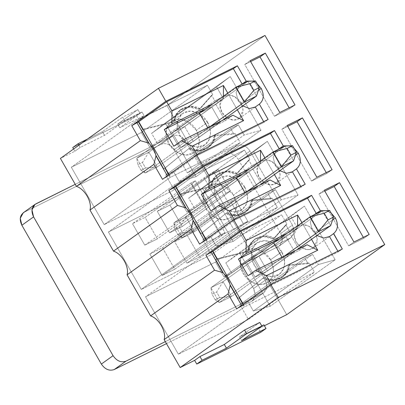 <?xml version="1.0" encoding="UTF-8"?>
<svg xmlns="http://www.w3.org/2000/svg" width="405" height="405" viewBox="0 0 405 405"><rect width="100%" height="100%" fill="white"/><g stroke="black" fill="none" stroke-linecap="round" stroke-linejoin="round"><path stroke-width="0.3" stroke-dasharray="2.02 1.52" d="M259.782 322.446L239.537 336.919L261.757 325.893L239.537 336.919L241.658 340.62L239.537 336.919L259.782 322.446M263.893 324.83L258.567 328.642L264.414 325.736L258.567 328.642L260.683 332.343L258.567 328.642L263.893 324.83M138.449 121.88L137.391 120.027L207.411 85.283L212.711 94.532L200.126 108.743C189.667 102.075 174.439 109.633 174.555 121.429L143.031 129.195L174.555 121.429L176.509 114.671L181.217 109.188L190.558 106.318L200.126 108.743L212.711 94.532L211.648 95.296L199.063 109.502L200.126 108.743L199.063 109.502L189.489 107.077L180.154 109.947L175.446 115.43L173.487 122.194L174.555 121.429L173.487 122.194L141.623 130.046L142.692 129.281L141.623 130.046L163.883 168.905L189.712 147.896C200.171 154.563 215.399 147.005 215.283 135.204L234.971 133.397L240.271 142.651L170.247 177.4L169.057 174.641L169.493 175.395L197.407 155.439L197.012 154.75L197.407 155.439L264.08 122.356L268.13 119.46L264.08 122.356L263.685 121.662L264.08 122.356L197.407 155.439L169.493 175.395L169.189 175.547L168.784 174.839L169.189 175.547L167.665 176.302L167.397 175.831L167.665 176.302L169.189 175.547L170.247 177.4L240.271 142.651L174.211 189.879L104.186 224.628L170.247 177.4L104.186 224.628L71.331 167.255L137.391 120.027L138.449 121.88M165.215 167.928L189.712 147.896L165.215 167.928M164.946 168.146L163.883 168.905L164.946 168.146M188.644 148.655L198.217 151.08L207.552 148.21L212.26 142.727L214.22 135.969L215.283 135.204L213.329 141.968L208.621 147.45L199.28 150.321L189.712 147.896L163.883 168.905L141.623 130.046L173.487 122.194C173.375 110.393 188.603 102.835 199.063 109.502L211.648 95.296L212.711 94.532L207.411 85.283L137.391 120.027L71.331 167.255L141.355 132.511L207.411 85.283L141.355 132.511L149.83 147.314L214.827 100.85L211.648 95.296L214.827 100.85L149.83 147.314L157.444 143.537L222.436 97.073L214.827 100.85L222.436 97.073L157.444 143.537L151.612 133.361L216.609 86.893L222.436 97.073L216.609 86.893L151.612 133.361L165.245 123.029L230.243 76.565L216.609 86.893L230.243 76.565L165.245 123.029L195.985 176.696L260.977 130.233L230.243 76.565L260.977 130.233L195.985 176.696L179.172 181.475L244.164 135.012L260.977 130.233L244.164 135.012L179.172 181.475L173.34 171.3L238.337 124.831L244.164 135.012L238.337 124.831L173.34 171.3L165.731 175.076L167.989 173.456L165.731 175.076L174.211 189.879L240.271 142.651L234.971 133.397L215.283 135.204L214.22 135.969L233.903 134.161L234.971 133.397L233.903 134.161L230.723 128.608L238.337 124.831L230.723 128.608L168.267 173.259L230.723 128.608L233.903 134.161L214.22 135.969C214.331 147.764 199.103 155.323 188.644 148.655M162.491 179.339L167.665 176.302L162.491 179.339M223.393 98.552L223.398 96.208L223.393 98.552L215.723 104.039L224.329 119.07L215.723 104.039L223.393 98.552L212.686 103.867L223.393 98.552M208.038 128.172L220.371 122.052L193.2 141.477L180.868 147.597L208.038 128.172L180.868 147.597L172.282 132.607L184.614 126.487L193.2 141.477L220.371 122.052L211.785 107.062L184.614 126.487L211.785 107.062L200.126 112.848L211.785 107.062L220.371 122.052L208.038 128.172L207.77 127.697L208.038 128.172M199.452 113.182L172.282 132.607L199.452 113.182M196.364 130.278L187.08 121.191L179.202 119.09L171.467 121.419L167.189 126.851L165.974 133.402L168.966 143.876L178.251 152.963L186.128 155.064L193.863 152.741L198.146 147.304L199.356 140.753L196.364 130.278L207.552 122.28L210.544 132.754L209.329 139.305L205.052 144.742L197.316 147.071L189.439 144.97L180.154 135.877L177.162 125.403L178.377 118.852L182.655 113.42L190.39 111.091L198.268 113.192L207.552 122.28L196.364 130.278C199.706 134.88 202.216 148.473 192.203 153.733C181.936 158.537 171.204 149.02 168.966 143.876C165.625 139.279 163.119 125.682 173.127 120.422C183.399 115.617 194.127 125.135 196.364 130.278M172.282 132.607L180.868 147.597L193.2 141.477L184.614 126.487L172.282 132.607M227.767 93.084L237.33 109.78L227.767 93.084M242.722 105.923L238.135 100.769L236.074 92.558L239.345 85.582L236.074 92.558L238.135 100.769L242.722 105.923M232.931 115.207L225.261 120.695L173.811 146.225L225.261 120.695L232.931 115.207M224.512 119.389L225.261 120.695L224.512 119.389M205.016 109.35L215.723 104.039L205.016 109.35M240.965 102.905C239.411 99.331 231.959 92.725 224.826 96.061C217.875 99.711 219.616 109.153 221.935 112.347C223.494 115.921 230.941 122.528 238.074 119.191C245.025 115.541 243.284 106.1 240.965 102.905L243.04 110.18L239.228 118.503L233.857 120.118L228.385 118.66L221.935 112.347L219.859 105.072L223.676 96.749L229.048 95.134L234.515 96.593L240.965 102.905L258.344 90.482L240.965 102.905M257.003 83.572L252.188 81.091L257.003 83.572M294.997 104.935L289.671 108.748L274.448 116.301L279.779 112.489L274.448 116.301L244.772 64.481L250.619 61.58L244.772 64.481L250.103 60.674L244.772 64.481L274.448 116.301L289.671 108.748L294.997 104.935M289.15 107.836L289.671 108.748L289.15 107.836M207.552 122.28C205.315 117.136 194.582 107.619 184.315 112.423C174.302 117.683 176.813 131.281 180.154 135.877C182.392 141.021 193.124 150.538 203.391 145.734C213.405 140.479 210.894 126.881 207.552 122.28M175.547 186.649L174.484 184.802L244.509 150.052L249.809 159.307L237.224 173.512C226.765 166.845 211.531 174.403 211.648 186.204L180.129 193.97L211.648 186.204L213.607 179.44L218.315 173.958L227.65 171.092L237.224 173.512L249.809 159.307L248.741 160.071L236.155 174.277L237.224 173.512L236.155 174.277L226.587 171.852L217.247 174.722L212.539 180.205L210.585 186.963L211.648 186.204L210.585 186.963L178.721 194.815L179.785 194.056L178.721 194.815L200.976 233.68L226.805 212.665C237.264 219.333 252.492 211.78 252.381 199.979L272.064 198.172L277.364 207.426L207.345 242.17L206.155 239.411L206.585 240.17L234.505 220.209L234.11 219.52L234.505 220.209L301.173 187.125L305.223 184.229L301.173 187.125L300.778 186.437L301.173 187.125L234.505 220.209L206.585 240.17L206.282 240.322L205.877 239.613L206.282 240.322L204.763 241.076L204.49 240.6L204.763 241.076L206.282 240.322L207.345 242.17L277.364 207.426L211.304 254.654L141.284 289.398L207.345 242.17L141.284 289.398L108.429 232.03L174.484 184.802L175.547 186.649M202.308 232.698L226.805 212.665L202.308 232.698M202.044 232.915L200.976 233.68L202.044 232.915M225.742 213.43L235.31 215.855L244.65 212.984L249.358 207.502L251.313 200.738L252.381 199.979L250.422 206.737L245.713 212.22L236.378 215.09L226.805 212.665L200.976 233.68L178.721 194.815L210.585 186.963C210.468 175.168 225.696 167.609 236.155 174.277L248.741 160.071L249.809 159.307L244.509 150.052L174.484 184.802L108.429 232.03L178.448 197.281L244.509 150.052L178.448 197.281L186.928 212.088L251.92 165.62L248.741 160.071L251.92 165.62L186.928 212.088L194.537 208.312L259.534 161.843L251.92 165.62L259.534 161.843L194.537 208.312L188.71 198.131L253.702 151.667L259.534 161.843L253.702 151.667L188.71 198.131L202.343 187.804L267.335 141.335L253.702 151.667L267.335 141.335L202.343 187.804L233.077 241.471L298.07 195.002L267.335 141.335L298.07 195.002L233.077 241.471L216.265 246.25L281.262 199.781L298.07 195.002L281.262 199.781L216.265 246.25L210.438 236.069L275.43 189.606L281.262 199.781L275.43 189.606L210.438 236.069L202.824 239.846L267.821 193.382L275.43 189.606L267.821 193.382L202.824 239.846L211.304 254.654L277.364 207.426L272.064 198.172L252.381 199.979L251.313 200.738L271.001 198.931L272.064 198.172L271.001 198.931L267.821 193.382L271.001 198.931L251.313 200.738C251.429 212.539 236.201 220.097 225.742 213.43M199.584 244.109L204.763 241.076L199.584 244.109M260.491 163.326L260.496 160.982L260.491 163.326L252.816 168.809L261.427 183.845L252.816 168.809L260.491 163.326L249.784 168.637L260.491 163.326M245.136 192.942L257.464 186.827L230.293 206.251L217.966 212.367L245.136 192.942L217.966 212.367L209.38 197.377L221.712 191.256L230.293 206.251L257.464 186.827L248.878 171.836L221.712 191.256L248.878 171.836L237.224 177.618L248.878 171.836L257.464 186.827L245.136 192.942L244.863 192.471L245.136 192.942M236.55 177.952L209.38 197.377L236.55 177.952M233.462 195.053L224.178 185.961L216.3 183.86L208.565 186.189L204.282 191.626L203.067 198.177L206.059 208.651L215.349 217.738L223.226 219.839L230.956 217.51L235.239 212.078L236.454 205.527L233.462 195.053L244.65 187.054L247.642 197.529L246.427 204.079L242.144 209.512L234.414 211.84L226.537 209.739L217.247 200.652L214.255 190.178L215.47 183.627L219.753 178.19L227.488 175.866L235.361 177.967L244.65 187.054L233.462 195.053C236.803 199.65 239.309 213.248 229.301 218.508C219.029 223.312 208.302 213.794 206.059 208.651C202.723 204.049 200.212 190.456 210.22 185.196C220.492 180.392 231.22 189.91 233.462 195.053M209.38 197.377L217.966 212.367L230.293 206.251L221.712 191.256L209.38 197.377M264.865 157.859L274.428 174.55L264.865 157.859M279.82 170.697L275.228 165.544L273.173 157.327L276.438 150.356L273.173 157.327L275.228 165.544L279.82 170.697M270.029 179.982L262.354 185.465L210.904 211L262.354 185.465L270.029 179.982M261.61 184.159L262.354 185.465L261.61 184.159M242.114 174.125L252.816 168.809L242.114 174.125M278.063 167.68C276.504 164.106 269.057 157.494 261.924 160.831C254.973 164.486 256.714 173.927 259.033 177.122C260.587 180.691 268.039 187.302 275.172 183.966C282.123 180.311 280.382 170.869 278.063 167.68L280.139 174.95L276.321 183.273L270.95 184.893L265.483 183.43L259.033 177.122L256.957 169.847L260.769 161.524L266.141 159.909L271.613 161.367L278.063 167.68L295.442 155.252L278.063 167.68M294.101 148.341L289.281 145.866L294.101 148.341M332.095 169.71L326.769 173.517L311.546 181.07L316.872 177.263L311.546 181.07L281.87 129.256L287.717 126.355L281.87 129.256L287.196 125.444L281.87 129.256L311.546 181.07L326.769 173.517L332.095 169.71M326.248 172.611L326.769 173.517L326.248 172.611M244.65 187.054C242.408 181.911 231.68 172.393 221.408 177.198C211.4 182.458 213.906 196.05 217.247 200.652C219.49 205.796 230.217 215.313 240.489 210.509C250.498 205.249 247.992 191.651 244.65 187.054M241.588 305.375L241.856 305.846L243.38 305.092L242.975 304.383L244.438 306.944L314.462 272.195L248.402 319.423L239.922 304.621L247.531 300.844L253.363 311.02L270.175 306.246L239.436 252.573L225.803 262.906L231.635 273.081L224.021 276.858L215.546 262.055L145.522 296.799L178.377 354.173L248.402 319.423L178.377 354.173L244.438 306.944L178.377 354.173L145.522 296.799L211.582 249.571L212.64 251.424L211.582 249.571L145.522 296.799L215.546 262.055L281.602 214.827L211.582 249.571L281.602 214.827L215.546 262.055L224.021 276.858L289.018 230.394L285.839 224.841L286.902 224.081L281.602 214.827L286.902 224.081L274.317 238.287C263.858 231.619 248.629 239.178 248.746 250.978L217.222 258.744L248.746 250.978L250.7 244.215L255.408 238.732L264.748 235.862L274.317 238.287L286.902 224.081L285.839 224.841L289.018 230.394L224.021 276.858L231.635 273.081L296.627 226.618L289.018 230.394L296.627 226.618L231.635 273.081L225.803 262.906L290.8 216.437L296.627 226.618L290.8 216.437L225.803 262.906L239.436 252.573L304.433 206.11L290.8 216.437L304.433 206.11L239.436 252.573L270.175 306.246L335.168 259.777L304.433 206.11L335.168 259.777L270.175 306.246L253.363 311.02L318.355 264.556L335.168 259.777L318.355 264.556L253.363 311.02L247.531 300.844L312.528 254.375L318.355 264.556L312.528 254.375L247.531 300.844L239.922 304.621L242.18 303.001L239.922 304.621L248.402 319.423L314.462 272.195L309.162 262.941L308.094 263.706L304.914 258.152L312.528 254.375L304.914 258.152L242.458 302.803L304.914 258.152L308.094 263.706L288.411 265.513C288.527 277.314 273.294 284.867 262.835 278.205L238.074 298.45L239.137 297.69L238.074 298.45L215.814 259.59L238.074 298.45L263.903 277.44C274.362 284.108 289.59 276.549 289.474 264.748L309.162 262.941L314.462 272.195L244.438 306.944L243.38 305.092L236.682 308.883L241.856 305.846L241.588 305.375M326.379 210.635L331.194 213.116L326.379 210.635M315.156 232.45L317.231 239.725L313.419 248.047L308.048 249.662L302.575 248.204L296.126 241.891L294.05 234.617L297.867 226.294L303.239 224.679L308.706 226.137L315.156 232.45L332.535 220.026L315.156 232.45C313.602 228.876 306.15 222.269 299.017 225.605C292.066 229.255 293.807 238.697 296.126 241.891C297.685 245.465 305.132 252.077 312.265 248.736C319.216 245.086 317.474 235.644 315.156 232.45M313.536 215.126L310.265 222.102L312.326 230.313L316.912 235.467L312.326 230.313L310.265 222.102L313.536 215.126M166.961 105.543L138.799 119.516L144.124 115.709L119.774 127.793L140.014 113.319L124.796 120.877L104.551 135.346L80.195 147.435L74.864 151.242L60.406 158.421L74.864 151.242L73.583 148.999L74.864 151.242L80.195 147.435L78.909 145.187L80.195 147.435L104.551 135.346L124.796 120.877L140.014 113.319L119.774 127.793L144.124 115.709L138.799 119.516L166.961 105.543L264.986 35.463L166.961 105.543L286.725 314.665L166.961 105.543M72.748 147.541L136.677 115.815L138.799 119.516L136.677 115.815L142.008 112.008L144.124 115.709L142.008 112.008L117.653 124.092L119.774 127.793L117.653 124.092L137.897 109.618L140.014 113.319L137.897 109.618L122.674 117.172L124.796 120.877L122.674 117.172L137.897 109.618L117.653 124.092L142.008 112.008L136.677 115.815L72.748 147.541M71.331 167.255L104.186 224.628L174.211 189.879L165.731 175.076L173.34 171.3L179.172 181.475L195.985 176.696L165.245 123.029L151.612 133.361L157.444 143.537L149.83 147.314L141.355 132.511L71.331 167.255M108.429 232.03L141.284 289.398L211.304 254.654L202.824 239.846L210.438 236.069L216.265 246.25L233.077 241.471L202.343 187.804L188.71 198.131L194.537 208.312L186.928 212.088L178.448 197.281L108.429 232.03M216.883 258.825L215.814 259.59L247.678 251.738C247.566 239.937 262.794 232.379 273.253 239.046L285.839 224.841L273.253 239.046L274.317 238.287L273.253 239.046L263.68 236.626L254.345 239.492L249.637 244.979L247.678 251.738L248.746 250.978L247.678 251.738L215.814 259.59L216.883 258.825M281.743 251.829C279.506 246.68 268.778 237.163 258.506 241.967C248.498 247.227 251.004 260.825 254.345 265.422C256.583 270.57 267.315 280.088 277.582 275.279C287.596 270.024 285.085 256.426 281.743 251.829L284.735 262.303L283.52 268.849L279.242 274.286L271.507 276.615L263.63 274.514L254.345 265.422L251.353 254.947L252.568 248.397L256.846 242.965L264.581 240.636L272.459 242.737L281.743 251.829L270.555 259.823L261.271 250.735L253.393 248.635L245.658 250.963L241.38 256.395L240.165 262.946L243.157 273.421L252.442 282.513L260.319 284.614L268.054 282.285L272.337 276.848L273.547 270.297L270.555 259.823L281.743 251.829M369.188 234.48L363.862 238.292L348.639 245.845L353.97 242.038L348.639 245.845L318.963 194.025L324.81 191.125L318.963 194.025L324.294 190.218L318.963 194.025L348.639 245.845L363.862 238.292L369.188 234.48M363.341 237.386L363.862 238.292L363.341 237.386M307.122 244.757L299.452 250.239L248.002 275.77L299.452 250.239L307.122 244.757M311.521 239.325L301.958 222.628L311.521 239.325M297.589 225.752L297.584 228.101L289.914 233.584L298.52 248.619L289.914 233.584L297.584 228.101L286.877 233.412L297.584 228.101L297.589 225.752M298.703 248.933L299.452 250.239L298.703 248.933M279.207 238.894L289.914 233.584L279.207 238.894M294.562 251.596L282.229 257.717L281.961 257.241L282.229 257.717L294.562 251.596L267.391 271.021L258.805 256.031L246.478 262.151L255.059 277.142L267.391 271.021L255.059 277.142L282.229 257.717L255.059 277.142L246.478 262.151L258.805 256.031L267.391 271.021L294.562 251.596L285.976 236.606L294.562 251.596M274.317 242.392L285.976 236.606L258.805 256.031L285.976 236.606L274.317 242.392M337.876 251.211L338.271 251.9L342.321 249.004L338.271 251.9L337.876 251.211M271.203 284.295L271.598 284.983L338.271 251.9L271.598 284.983L243.38 305.092L271.598 284.983L271.203 284.295M270.555 259.823C273.896 264.425 276.407 278.022 266.394 283.277C256.127 288.082 245.395 278.569 243.157 273.421C239.816 268.824 237.31 255.226 247.318 249.966C257.59 245.162 268.318 254.679 270.555 259.823M273.643 242.727L246.478 262.151L273.643 242.727M243.248 304.185L243.683 304.94L243.248 304.185M239.406 297.473L263.903 277.44L239.406 297.473M262.835 278.205L272.408 280.625L281.743 277.754L286.451 272.271L288.411 265.513L289.474 264.748L287.52 271.512L282.811 276.995L273.471 279.865L263.903 277.44L262.835 278.205M288.411 265.513L308.094 263.706L309.162 262.941L289.474 264.748L288.411 265.513M87.465 139.072L102.43 131.645L122.674 117.172L102.43 131.645L104.551 135.346L102.43 131.645L87.465 139.072M322.177 210.838L223.089 281.677L210.909 287.722L273.704 242.828L210.909 287.722L219.388 302.53L284.492 255.985L219.388 302.53L231.569 296.485L296.668 249.941L231.569 296.485L223.089 281.677L322.177 210.838L330.657 225.641L322.177 210.838M215.217 299.822L212.038 294.268L216.604 292.005L219.783 297.553L215.217 299.822L219.783 297.553L231.569 296.485L219.388 302.53L215.217 299.822L219.388 302.53L210.909 287.722L212.038 294.268L215.217 299.822M231.569 296.485L219.783 297.553L216.604 292.005L223.089 281.677L231.569 296.485M223.089 281.677L216.604 292.005L212.038 294.268L210.909 287.722L223.089 281.677M285.085 146.063L185.991 216.908L173.816 222.952L236.611 178.058L173.816 222.952L182.296 237.755L247.394 191.211L182.296 237.755L194.471 231.711L259.575 185.171L194.471 231.711L185.991 216.908L285.085 146.063L293.564 160.871L285.085 146.063M178.124 235.047L174.945 229.498L179.511 227.23L182.69 232.784L178.124 235.047L182.69 232.784L194.471 231.711L182.296 237.755L178.124 235.047L182.296 237.755L173.816 222.952L174.945 229.498L178.124 235.047M194.471 231.711L182.69 232.784L179.511 227.23L185.991 216.908L194.471 231.711M185.991 216.908L179.511 227.23L174.945 229.498L173.816 222.952L185.991 216.908M247.987 81.294L148.898 152.133L136.718 158.178L199.513 113.284L136.718 158.178L145.198 172.981L210.301 126.441L145.198 172.981L157.378 166.941L222.477 120.396L157.378 166.941L148.898 152.133L247.987 81.294L256.466 96.096L247.987 81.294M141.026 170.277L137.847 164.724L142.413 162.461L145.592 168.009L141.026 170.277L145.592 168.009L157.378 166.941L145.198 172.981L141.026 170.277L145.198 172.981L136.718 158.178L137.847 164.724L141.026 170.277M157.378 166.941L145.592 168.009L142.413 162.461L148.898 152.133L157.378 166.941M148.898 152.133L142.413 162.461L137.847 164.724L136.718 158.178L148.898 152.133M144.762 245.131L203.062 204.55L190.765 183.085L178.701 191.479L190.765 183.085L203.062 204.55L207.628 202.282L195.331 180.817L190.765 183.085L195.331 180.817L191.985 183.875L204.277 205.345L157.398 238.859L145.101 217.394L191.985 183.875L145.101 217.394L157.398 238.859L144.762 245.131L132.47 223.661L144.762 245.131L157.398 238.859L204.277 205.345L207.628 202.282L203.062 204.55L144.762 245.131M178.423 191.676L132.47 223.661L145.101 217.394L132.47 223.661L178.423 191.676M169.573 232.819L216.457 199.3L204.16 177.835L157.282 211.349L169.573 232.819L157.282 211.349L169.918 205.082L218.168 169.487L213.602 171.75L225.894 193.22L230.46 190.952L218.168 169.487L230.46 190.952L182.209 226.547L169.918 205.082L182.209 226.547L169.573 232.819L182.209 226.547L230.46 190.952L225.894 193.22L216.457 199.3L169.573 232.819M252.047 257.013L290.101 238.13C294.354 235.264 295.123 230.921 292.415 225.099L250.017 151.075C246.336 145.734 242.033 143.907 237.107 145.597L199.052 164.481L185.804 141.345C182.123 136.009 177.82 134.182 172.894 135.872L75.244 184.326L172.894 135.872L161.175 144.251L24.173 212.235L34.152 205.097L24.173 212.235L161.175 144.251C166.101 142.56 170.404 144.388 174.084 149.728L185.804 141.345L199.052 164.481L237.107 145.597L225.388 153.976L187.333 172.859L199.052 164.481L187.333 172.859L174.084 149.728L187.333 172.859L225.388 153.976C230.313 152.285 234.617 154.113 238.297 159.454L250.017 151.075L292.415 225.099L280.69 233.477L238.297 159.454L280.69 233.477C283.404 239.299 282.634 243.643 278.382 246.508L290.101 238.13L252.047 257.013L265.295 280.144L252.047 257.013L240.327 265.391L252.047 257.013M165.331 341.633L262.982 293.174C267.234 290.309 268.009 285.965 265.295 280.144L253.576 288.527L240.327 265.391L278.382 246.508L240.327 265.391L253.576 288.527C256.284 294.344 255.514 298.688 251.262 301.553L262.982 293.174L165.331 341.633M162.147 275.481L149.85 254.016L162.486 247.744L174.778 269.214L162.147 275.481L174.778 269.214L221.662 235.695L225.008 232.637L220.441 234.9L162.147 275.481L220.441 234.9L208.15 213.435L149.85 254.016L162.147 275.481M186.958 263.169L174.661 241.699L187.297 235.432L199.594 256.902L186.958 263.169L233.837 229.65L221.545 208.185L174.661 241.699L186.958 263.169L199.594 256.902L187.297 235.432L235.548 199.837L230.982 202.105L243.278 223.57L247.845 221.302L235.548 199.837L247.845 221.302L199.594 256.902L247.845 221.302L243.278 223.57L233.837 229.65L186.958 263.169M166.475 343.627L251.262 301.553L166.475 343.627M220.441 234.9L225.008 232.637L212.716 211.167L208.15 213.435L220.441 234.9M162.486 247.744L209.365 214.23L221.662 235.695L174.778 269.214L162.486 247.744L149.85 254.016L208.15 213.435L212.716 211.167L209.365 214.23L162.486 247.744M157.282 211.349L204.16 177.835L213.602 171.75L218.168 169.487L169.918 205.082L157.282 211.349M174.661 241.699L221.545 208.185L230.982 202.105L235.548 199.837L187.297 235.432L174.661 241.699M238.297 159.454C234.617 154.113 230.313 152.285 225.388 153.976L237.107 145.597C242.033 143.907 246.336 145.734 250.017 151.075L238.297 159.454M24.173 212.235L23.252 212.787M174.084 149.728C170.404 144.388 166.101 142.56 161.175 144.251L172.894 135.872C177.82 134.182 182.123 136.009 185.804 141.345L174.084 149.728M251.262 301.553L252.183 301.001L255.185 295.498L253.576 288.527L265.295 280.144L266.905 287.115L263.903 292.623L251.262 301.553M278.382 246.508L279.303 245.956L282.305 240.448L280.69 233.477L292.415 225.099L294.025 232.07L291.023 237.578L278.382 246.508M230.982 202.105L221.545 208.185L233.837 229.65L243.278 223.57L230.982 202.105M213.602 171.75L204.16 177.835L216.457 199.3L225.894 193.22L213.602 171.75M209.365 214.23L212.716 211.167L225.008 232.637L221.662 235.695L209.365 214.23M191.985 183.875L195.331 180.817L207.628 202.282L204.277 205.345L191.985 183.875M180.154 109.947L181.217 109.188M207.552 148.21L208.621 147.45M171.467 121.419L182.655 113.42M193.863 152.741L205.052 144.742M239.228 118.503L259.468 104.029M223.676 96.749L239.871 85.171M217.247 174.722L218.315 173.958M244.65 212.984L245.713 212.22M208.565 186.189L219.753 178.19M230.956 217.51L242.144 209.512M276.321 183.273L296.566 168.804M260.769 161.524L276.964 149.946M313.419 248.047L333.659 233.574M297.867 226.294L314.062 214.716M245.658 250.963L256.846 242.965M268.054 282.285L279.242 274.286M281.743 277.754L282.811 276.995M254.345 239.492L255.408 238.732M252.183 301.001L263.903 292.623M279.303 245.956L291.023 237.578"/><path stroke-width="0.61" d="M194.633 360.364L199.959 356.557L224.314 344.473L244.559 329.999L259.782 322.446L261.898 326.147L241.658 340.62L266.014 328.531L260.683 332.343L196.754 364.065L194.633 360.364L180.169 367.543L194.633 360.364L196.754 364.065L202.08 360.258L226.435 348.173L246.68 333.7L261.898 326.147L259.782 322.446L244.559 329.999L246.68 333.7L244.559 329.999L224.314 344.473L226.435 348.173L224.314 344.473L199.959 356.557L202.08 360.258L199.959 356.557L194.633 360.364M261.757 325.893L263.893 324.83L266.014 328.531L263.893 324.83L261.757 325.893M259.342 104.12C263.792 100.283 264.414 95.053 261.21 88.432L258.344 90.482L261.21 88.432C264.414 95.053 263.792 100.283 259.342 104.12L268.13 119.46L196.587 154.963L202.945 166.065L274.489 130.562L283.272 145.901L289.281 145.866L283.272 145.901L279.227 148.797L283.272 145.901L274.489 130.562L270.439 133.458L274.489 130.562L202.945 166.065L168.85 190.441L175.547 186.649L179.785 194.056L175.547 186.649L203.766 166.541L270.439 133.458L279.227 148.797L276.438 150.356L279.227 148.797L270.439 133.458L203.766 166.541L209.066 175.795L209.036 188.857L209.066 175.795L260.516 150.265L260.496 160.982L260.516 150.265L209.066 175.795L203.766 166.541L175.851 186.502L180.129 193.97L179.785 194.056L180.129 193.97L175.851 186.502L174.023 187.409L185.718 207.826L177.436 205.431L185.718 207.826L174.023 187.409L168.85 190.441L177.436 205.431L113.506 251.135L89.976 210.053C92.325 202.156 84.756 188.948 76.408 186.361L140.338 140.656L131.752 125.666L138.449 121.88L142.692 129.281L138.449 121.88L166.673 101.771L138.753 121.728L143.031 129.195L142.692 129.281L143.031 129.195L138.753 121.728L136.93 122.634L148.62 143.051L140.338 140.656L76.408 186.361L60.406 158.421L158.431 88.336L165.847 101.291L131.752 125.666L140.338 140.656L148.62 143.051L136.93 122.634L131.752 125.666L165.847 101.291L237.391 65.792L246.179 81.132L252.188 81.091L246.179 81.132L242.129 84.027L246.179 81.132L237.391 65.792L233.346 68.683L166.673 101.771L171.968 111.021L171.943 124.087L171.968 111.021L223.423 85.49L223.398 96.208L223.423 85.49L171.968 111.021L166.673 101.771L233.346 68.683L242.129 84.027L239.345 85.582L242.129 84.027L233.346 68.683L237.391 65.792L165.847 101.291L158.431 88.336L264.986 35.463L384.75 244.585L286.725 314.665L264.414 325.736L286.725 314.665L384.75 244.585L278.195 297.462L180.169 367.543L278.195 297.462L270.778 284.507L236.682 308.883L228.096 293.893L164.167 339.598L180.169 367.543L164.167 339.598L228.096 293.893L230.161 285.429L241.588 305.375L230.161 285.429C229.124 280.452 226.673 276.175 222.816 272.595C226.673 276.175 229.124 280.452 230.161 285.429L228.096 293.893L236.682 308.883L270.778 284.507L278.195 297.462L384.75 244.585L264.986 35.463L158.431 88.336L60.406 158.421L76.408 186.361C84.756 188.948 92.325 202.156 89.976 210.053L113.506 251.135L177.436 205.431L168.85 190.441L202.945 166.065L196.587 154.963L162.491 179.339L153.905 164.349L89.976 210.053L153.905 164.349L162.491 179.339L196.587 154.963L268.13 119.46L259.342 104.12L255.297 107.011L263.685 121.662L255.297 107.011L249.541 108.52L242.722 105.923L249.541 108.52L255.297 107.011L259.468 104.029M169.057 174.641L165.215 167.928L164.946 168.146L165.215 167.928L169.057 174.641M155.971 155.885L153.905 164.349L155.971 155.885L167.397 175.831L155.971 155.885C154.933 150.908 152.482 146.63 148.62 143.051C152.482 146.63 154.933 150.908 155.971 155.885M181.481 140.743L192.107 146.185L243.557 120.655L232.931 115.207L181.481 140.743L173.811 146.225L164.273 129.57L171.943 124.087L212.686 103.867L171.943 124.087L164.273 129.57L205.016 109.35L164.273 129.57L173.811 146.225L181.481 140.743L232.931 115.207L243.557 120.655L192.107 146.185L181.481 140.743M197.012 154.75L192.107 146.185L197.012 154.75M143.031 129.195L165.215 167.928L143.031 129.195M168.784 174.839L164.946 168.146L168.784 174.839M200.126 112.848L199.452 113.182L207.77 127.697L199.452 113.182L200.126 112.848M223.423 85.49L227.767 93.084L223.423 85.49M237.33 109.78L243.557 120.655L237.33 109.78M224.329 119.07L224.512 119.389L224.329 119.07M261.21 88.432L257.003 83.572L261.21 88.432M279.779 112.489L294.997 104.935L265.321 53.121L259.995 56.928L289.15 107.836L259.995 56.928L265.321 53.121L250.103 60.674L279.779 112.489L250.103 60.674L265.321 53.121L294.997 104.935L279.779 112.489M250.619 61.58L259.995 56.928L250.619 61.58M167.989 173.456L168.267 173.259L167.989 173.456M296.44 168.89C300.885 165.053 301.507 159.823 298.303 153.206L295.442 155.252L298.303 153.206C301.507 159.823 300.885 165.053 296.44 168.89L305.223 184.229L233.68 219.733L240.038 230.84L233.68 219.733L199.584 244.109L190.998 229.119L127.074 274.823L150.599 315.91L214.528 270.206L205.942 255.216L240.038 230.84L311.582 195.337L320.37 210.676L326.379 210.635L320.37 210.676L313.536 215.126L316.32 213.572L307.537 198.232L240.864 231.316L246.159 240.57L297.614 215.035L297.589 225.752L297.614 215.035L301.958 222.628L297.614 215.035L246.159 240.57L240.864 231.316L307.537 198.232L311.582 195.337L240.038 230.84L205.942 255.216L211.121 252.178L222.816 272.595L214.528 270.206L150.599 315.91C158.947 318.492 166.516 331.705 164.167 339.598C166.516 331.705 158.947 318.492 150.599 315.91L127.074 274.823L190.998 229.119L199.584 244.109L233.68 219.733L305.223 184.229L296.44 168.89L292.39 171.786L300.778 186.437L292.39 171.786L286.639 173.294L279.82 170.697L286.639 173.294L292.39 171.786L296.566 168.804M206.155 239.411L202.308 232.698L202.044 232.915L202.308 232.698L206.155 239.411M193.069 220.659L190.998 229.119L193.069 220.659L204.49 240.6L193.069 220.659C192.031 215.678 189.581 211.4 185.718 207.826C189.581 211.4 192.031 215.678 193.069 220.659M218.578 205.512L229.205 210.959L280.655 185.424L270.029 179.982L218.578 205.512L210.904 211L201.366 194.344L209.036 188.857L249.784 168.637L209.036 188.857L201.366 194.344L242.114 174.125L201.366 194.344L210.904 211L218.578 205.512L270.029 179.982L280.655 185.424L229.205 210.959L218.578 205.512M234.11 219.52L229.205 210.959L234.11 219.52M180.129 193.97L202.308 232.698L180.129 193.97M205.877 239.613L202.044 232.915L205.877 239.613M113.506 251.135C121.854 253.722 129.418 266.93 127.074 274.823C129.418 266.93 121.854 253.722 113.506 251.135M237.224 177.618L236.55 177.952L244.863 192.471L236.55 177.952L237.224 177.618M260.516 150.265L264.865 157.859L260.516 150.265M274.428 174.55L280.655 185.424L274.428 174.55M261.427 183.845L261.61 184.159L261.427 183.845M298.303 153.206L294.101 148.341L298.303 153.206M316.872 177.263L332.095 169.71L302.419 117.89L297.093 121.703L326.248 172.611L297.093 121.703L302.419 117.89L287.196 125.444L316.872 177.263L287.196 125.444L302.419 117.89L332.095 169.71L316.872 177.263M287.717 126.355L297.093 121.703L287.717 126.355M217.222 258.744L216.883 258.825L212.64 251.424L211.121 252.178L212.64 251.424L216.883 258.825L217.222 258.744L239.406 297.473L212.944 251.272L240.864 231.316L212.944 251.272L217.222 258.744M242.975 304.383L239.137 297.69L239.406 297.473L243.248 304.185L239.406 297.473L239.137 297.69L242.975 304.383M333.533 233.665L329.488 236.56L323.737 238.064L316.912 235.467L323.737 238.064L329.488 236.56L333.533 233.665C337.983 229.827 338.605 224.598 335.401 217.976L332.535 220.026L335.401 217.976L331.194 213.116L335.401 217.976C338.605 224.598 337.983 229.827 333.533 233.665L342.321 249.004L270.778 284.507L342.321 249.004L333.659 233.574M369.188 234.48L353.97 242.038L324.294 190.218L339.511 182.665L369.188 234.48L339.511 182.665L334.186 186.472L363.341 237.386L334.186 186.472L339.511 182.665L324.294 190.218L353.97 242.038L369.188 234.48M73.583 148.999L72.748 147.541L73.583 148.999M242.18 303.001L242.458 302.803L242.18 303.001M324.81 191.125L334.186 186.472L324.81 191.125M248.002 275.77L255.671 270.287L307.122 244.757L317.748 250.199L311.521 239.325L317.748 250.199L266.298 275.729L271.203 284.295L266.298 275.729L255.671 270.287L248.002 275.77L238.464 259.114L279.207 238.894L238.464 259.114L248.002 275.77M298.52 248.619L298.703 248.933L298.52 248.619M286.877 233.412L246.134 253.631L238.464 259.114L246.134 253.631L246.159 240.57L246.134 253.631L286.877 233.412M281.961 257.241L273.643 242.727L274.317 242.392L273.643 242.727L281.961 257.241M329.488 236.56L337.876 251.211L329.488 236.56M212.64 251.424L212.944 251.272L212.64 251.424M320.37 210.676L311.582 195.337L307.537 198.232L316.32 213.572L320.37 210.676M255.671 270.287L266.298 275.729L317.748 250.199L307.122 244.757L255.671 270.287M211.121 252.178L205.942 255.216L214.528 270.206L222.816 272.595L211.121 252.178M196.754 364.065L260.683 332.343L266.014 328.531L241.658 340.62L261.898 326.147L246.68 333.7L226.435 348.173L202.08 360.258L196.754 364.065M78.909 145.187L78.074 143.734L72.748 147.541L78.074 143.734L87.465 139.072L78.074 143.734L78.909 145.187M273.704 242.828L310.002 216.883L322.177 210.838L329.685 210.478L324.208 213.197L328.02 219.859L333.502 217.141L329.685 210.478L333.502 217.141L328.02 219.859L318.482 231.685L310.002 216.883L273.704 242.828M284.492 255.985L318.482 231.685L284.492 255.985M296.668 249.941L330.657 225.641L318.482 231.685L330.657 225.641L296.668 249.941M330.657 225.641L333.502 217.141L330.657 225.641M318.482 231.685L328.02 219.859L324.208 213.197L310.002 216.883L318.482 231.685M329.685 210.478L322.177 210.838L310.002 216.883L324.208 213.197L329.685 210.478M236.611 178.058L272.904 152.108L285.085 146.063L292.587 145.704L287.11 148.422L290.927 155.085L296.404 152.366L292.587 145.704L296.404 152.366L290.927 155.085L281.384 166.916L272.904 152.108L236.611 178.058M247.394 191.211L281.384 166.916L247.394 191.211M259.575 185.171L293.564 160.871L281.384 166.916L293.564 160.871L259.575 185.171M293.564 160.871L296.404 152.366L293.564 160.871M281.384 166.916L290.927 155.085L287.11 148.422L272.904 152.108L281.384 166.916M292.587 145.704L285.085 146.063L272.904 152.108L287.11 148.422L292.587 145.704M199.513 113.284L235.811 87.333L247.987 81.294L255.494 80.934L250.012 83.653L253.829 90.315L259.311 87.596L255.494 80.934L259.311 87.596L253.829 90.315L244.291 102.141L235.811 87.333L199.513 113.284M210.301 126.441L244.291 102.141L210.301 126.441M222.477 120.396L256.466 96.096L244.291 102.141L256.466 96.096L222.477 120.396M256.466 96.096L259.311 87.596L256.466 96.096M244.291 102.141L253.829 90.315L250.012 83.653L235.811 87.333L244.291 102.141M255.494 80.934L247.987 81.294L235.811 87.333L250.012 83.653L255.494 80.934M178.701 191.479L178.423 191.676L178.701 191.479M34.972 204.409L23.252 212.787L20.25 218.29L21.865 225.261L33.585 216.883L31.97 209.911L34.972 204.409L75.244 184.326L35.893 203.852C31.641 206.722 30.871 211.061 33.585 216.883L113.071 355.681C116.751 361.022 121.054 362.85 125.985 361.159L165.331 341.633L125.985 361.159L114.266 369.537L166.475 343.627L114.266 369.537C109.335 371.228 105.032 369.4 101.351 364.06L113.071 355.681L33.585 216.883L21.865 225.261L101.351 364.06L21.865 225.261C19.151 219.444 19.921 215.101 24.173 212.235M101.351 364.06C105.032 369.4 109.335 371.228 114.266 369.537L125.985 361.159C121.054 362.85 116.751 361.022 113.071 355.681L101.351 364.06"/></g></svg>

